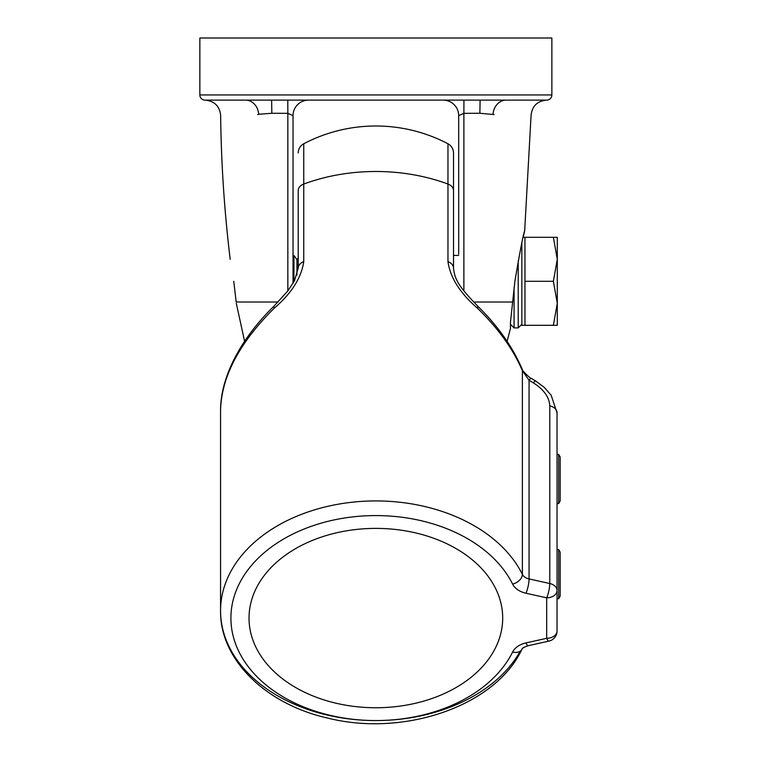 <?xml version="1.0" encoding="UTF-8"?>
<svg xmlns="http://www.w3.org/2000/svg" width="760" height="760" viewBox="0 0 760 760"><rect width="100%" height="100%" fill="white"/><g stroke="black" fill="none" stroke-linecap="round" stroke-linejoin="round"><path stroke-width="1.14" d="M514.89 281.305C520.068 250.791 523.327 233.966 524.675 230.831C523.327 233.957 520.068 250.781 514.89 281.305L510.454 322.287C510.454 330.448 510.454 330.438 510.454 322.287L510.454 328.444L507.11 341.363L510.454 328.444M546.601 100.12C537.253 101.023 532.076 106.134 531.069 115.472L524.675 230.831L523.127 237.3L553.375 237.3L557.298 259.302L553.375 281.305L557.298 303.306L557.298 237.3L553.375 237.3M236.17 302.014L233.766 281.305L236.17 302.014L278.074 302.014M458.688 254.125L458.688 115.653L458.688 254.125M512.515 302.014L473.641 302.014M493.99 114.551C543.352 115.767 543.352 115.767 493.99 114.551L479.864 113.269L463.885 113.326L463.875 290.899M546.687 100.12L205.029 100.12A5.178 5.178 0 0 1 199.851 94.943L551.864 94.943A5.178 5.178 0 0 1 546.687 100.12A5.178 5.178 0 0 0 551.864 94.943L551.864 38L199.851 38L199.851 94.943A5.178 5.178 0 0 0 205.029 100.12M443.156 100.12A15.533 15.533 0 0 1 458.688 115.653L463.885 113.326L463.933 100.12L480.111 100.12L479.864 113.269M503.339 100.12L502.303 100.12M496.308 100.12L493.601 100.12M489.288 100.12L484.756 100.12M483.227 100.12L481.678 100.12M285.475 100.12L245.613 100.12A15.533 13.148 90 0 1 258.704 114.266L271.852 113.269L287.841 113.326L287.841 290.899M293.027 283.385L293.027 115.653A15.533 15.533 0 0 1 308.56 100.12L287.784 100.12L287.841 113.326L293.027 115.653L293.027 255.427L293.94 255.427L293.94 281.798M257.726 114.551C208.364 115.767 208.364 115.767 257.726 114.551L258.704 114.266M233.766 281.305C229.263 252.966 229.263 252.966 233.766 281.305C229.263 252.966 229.263 252.966 233.766 281.305M274.388 308.075C239.466 342.579 221.521 376.608 220.561 410.153L220.561 610.745A155.306 109.811 0 0 1 349.762 502.493A155.306 109.811 0 0 1 522.386 574.361A10.355 6.906 153.6 0 1 512.62 584.107A144.951 102.495 180 0 0 351.5 517.038A144.951 102.495 180 0 0 230.907 618.07A144.951 102.495 180 0 0 351.5 719.102A144.951 102.495 180 0 0 512.62 652.033A10.355 6.906 26.4 0 0 521.892 649.315C522.025 648.261 524.134 647.054 528.2 645.696A10.355 2.185 -102.5 0 1 525.967 642.913L546.687 638.314L546.687 597.825L525.967 593.237A10.355 2.185 -77.5 0 0 529.064 578.93L549.784 583.519L549.784 405.859C549.309 397.176 543.827 389.5 533.339 382.84A10.355 1.368 -59.1 0 1 535.562 380.94L531.278 378.375C530.717 378.983 520.486 369.151 522.167 369.113L522.167 369.113C512.496 346.721 497.714 325.764 477.84 306.251C459.667 287.394 454.708 280.088 453.511 268.128L453.511 152.931C453.359 148.846 451.506 145.787 447.963 143.754A155.306 155.306 0 0 0 303.753 143.754L303.753 261.649C301.378 277.79 291.593 293.265 274.388 308.075A10.355 1.691 45.4 0 1 273.885 306.251L273.885 306.251C244.055 335.312 220.704 373.91 220.561 410.153M502.692 618.07A126.825 89.68 180 0 0 375.858 528.39A126.825 89.68 180 0 0 249.033 618.07A126.825 89.68 180 0 0 375.858 707.75A126.825 89.68 180 0 0 502.692 618.07M522.167 369.113A10.355 5.529 -22.7 0 1 522.386 370.68L529.064 380.276L529.064 578.93A10.355 7.324 180 0 1 522.386 574.361L522.386 370.68C513.123 349.068 498.104 328.197 477.327 308.075C460.075 293.18 450.281 277.704 447.963 261.649L447.963 143.754M458.688 255.427L453.511 255.427L453.511 190.532A10.355 7.324 0 0 0 447.963 184.043A155.306 109.811 180 0 0 375.858 171.494A155.306 109.811 180 0 0 303.753 184.043A10.355 7.324 180 0 0 298.205 190.532L298.205 257.897L296.941 259.711L296.941 275.091M303.753 261.649A10.355 7.324 180 0 0 298.205 268.128L298.205 190.532M549.784 405.859A10.355 7.324 0 0 1 557.042 412.851L557.042 631L557.042 598.737L558.657 598.737L558.657 549.556L560.149 552.14L560.149 596.144L558.657 598.737M533.339 382.84L529.064 380.276A10.355 1.368 -59.1 0 1 531.278 378.375M477.327 308.075A10.355 1.691 -45.4 0 0 477.84 306.251M558.657 503.557L560.149 500.973L560.149 456.969L558.657 454.385L558.657 503.557L557.042 503.557M524.951 237.3L524.951 325.308L521.844 325.308L521.844 242.943M557.298 325.308L557.298 303.306L553.375 325.308L557.298 325.308M524.951 325.308L553.375 325.308M524.951 281.305L553.375 281.305M493.012 114.266A15.533 13.148 90 0 1 506.112 100.12M271.852 113.269L271.605 100.12M512.62 584.107A20.71 14.639 180 0 0 525.967 593.237M525.967 642.913A20.71 14.639 180 0 0 512.62 652.033M520.258 651.168A155.306 109.811 0 0 1 375.858 720.565A155.306 109.811 0 0 1 220.561 610.745C219.83 659.68 265.858 704.111 327.265 717.972C403.522 737.399 495.349 706.268 521.892 649.315M557.042 631A10.355 7.324 180 0 1 546.687 638.314A10.355 2.185 -102.5 0 0 548.929 641.107A10.355 10.355 0 0 0 557.042 631M546.687 597.825A10.355 7.324 0 0 0 557.042 590.501A10.355 7.324 0 0 0 549.784 583.519A10.355 2.185 -77.5 0 1 546.687 597.825M447.963 261.649A10.355 7.324 0 0 1 453.511 268.128M518.216 260.747L518.216 327.892L514.073 327.892L514.073 287.527M205.114 100.12C214.462 101.023 219.64 106.134 220.647 115.472C221.207 163.59 224.39 211.536 230.195 259.302M236.293 303.306L244.606 341.363M528.2 645.696L548.929 641.107M557.042 412.851L551.133 395.19L544.065 387.191L535.562 380.94M303.753 143.754C300.209 145.787 298.357 148.846 298.205 152.931M298.205 268.128L294.471 280.81L287.745 291.033L273.885 306.251M557.042 549.556L558.657 549.556M557.042 454.385L558.657 454.385M514.073 327.892L510.454 324.273M518.216 327.892L521.844 324.273M296.941 259.711L293.94 255.427"/></g></svg>

